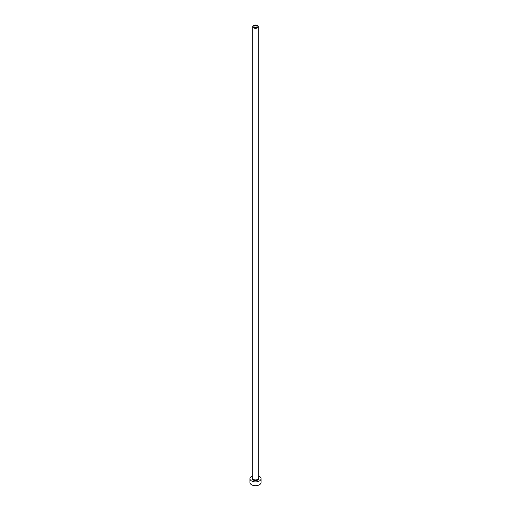 <?xml version="1.0" encoding="UTF-8"?>
<svg xmlns="http://www.w3.org/2000/svg" width="511" height="511" viewBox="0 0 511 511"><rect width="100%" height="100%" fill="white"/><g stroke="black" fill="none" stroke-linecap="round" stroke-linejoin="round"><path stroke-width="0.77" d="M256.65 26.023A1.629 0.939 0 0 0 254.874 25.818A1.629 0.939 0 0 0 253.871 26.687A1.629 0.939 0 0 0 254.35 27.351A1.629 0.939 0 0 0 256.126 27.556A1.629 0.939 0 0 0 257.129 26.687A1.629 0.939 0 0 0 256.65 26.023M253.526 27.83A2.791 1.61 0 0 0 256.567 28.175A2.791 1.61 0 0 0 258.291 26.687A2.791 1.61 0 0 0 257.474 25.55A2.791 1.61 0 0 0 254.433 25.199A2.791 1.61 0 0 0 252.709 26.687A2.791 1.61 0 0 0 253.526 27.83M252.709 475.882A5.583 3.226 0 0 0 249.917 478.673A5.583 3.226 0 0 0 251.553 480.953A5.583 3.226 0 0 0 257.633 481.649A5.583 3.226 0 0 0 261.083 478.673A5.583 3.226 0 0 0 259.447 476.393A5.583 3.226 0 0 0 258.291 475.882M249.917 478.673L249.917 482.473A5.583 3.226 0 0 0 251.553 484.754A5.583 3.226 0 0 0 257.633 485.45A5.583 3.226 0 0 0 261.083 482.473L261.083 478.673M258.291 477.708A3.258 1.878 180 0 1 257.506 480.155A3.258 1.878 180 0 1 253.201 480.001A3.258 1.878 180 0 1 252.709 477.708M252.709 26.687L252.709 478.296A2.791 1.61 0 0 0 253.526 479.433A2.791 1.61 0 0 0 256.567 479.784A2.791 1.61 0 0 0 258.291 478.296L258.291 26.687"/></g></svg>
